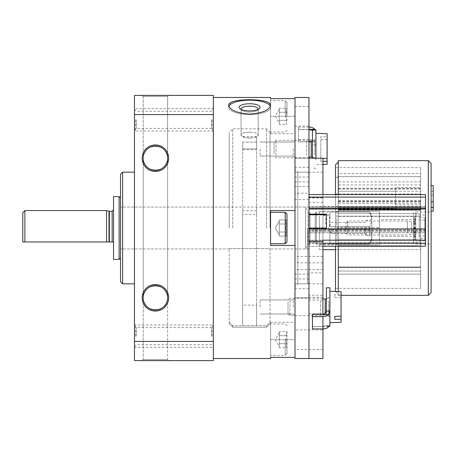 <?xml version="1.0" encoding="UTF-8"?>
<svg xmlns="http://www.w3.org/2000/svg" width="456" height="456" viewBox="0 0 456 456"><rect width="100%" height="100%" fill="white"/><g stroke="black" fill="none" stroke-linecap="round" stroke-linejoin="round"><path stroke-width="0.34" stroke-dasharray="2.28 1.71" d="M249.637 138.071C244.427 137.78 241.566 136.686 241.053 134.788C240.546 131.385 258.729 131.385 258.216 134.788C257.703 136.686 254.847 137.78 249.637 138.071M258.176 109.394A8.584 2.935 180 0 1 257.629 110.164A8.584 2.935 180 0 1 249.637 112.028A8.584 2.935 180 0 1 241.646 110.164A8.584 2.935 180 0 1 241.099 109.394M249.637 132.2C244.427 132.263 241.566 133.124 241.053 134.788C240.546 138.949 258.729 138.949 258.216 134.788C257.703 133.124 254.847 132.263 249.637 132.2M249.637 106.157A8.584 2.935 180 0 0 241.053 109.092A8.584 2.935 180 0 0 241.646 110.164A8.584 2.935 180 0 0 249.637 112.028A8.584 2.935 180 0 0 257.629 110.164A8.584 2.935 180 0 0 258.216 109.092A8.584 2.935 180 0 0 249.637 106.157M286.978 219.94L286.978 223.97C285.57 222.636 285.57 221.291 286.978 219.94C285.57 221.274 285.57 222.619 286.978 223.97L286.978 232.03C285.576 229.351 285.576 226.666 286.978 223.97L286.978 219.94L286.978 223.97C285.576 226.649 285.576 229.334 286.978 232.03L286.978 236.06C285.57 234.726 285.57 233.381 286.978 232.03L286.978 223.97C285.57 222.636 285.57 221.291 286.978 219.94C285.57 221.274 285.57 222.619 286.978 223.97L286.978 232.03C285.57 233.364 285.57 234.709 286.978 236.06L286.978 232.03C285.576 229.351 285.576 226.666 286.978 223.97L286.978 219.94L279.3 219.94L279.3 228L279.3 219.94L279.3 223.97L286.978 223.97C285.576 226.649 285.576 229.334 286.978 232.03L286.978 236.06C285.57 234.726 285.57 233.381 286.978 232.03L286.978 223.97L279.3 223.97L279.3 234.042L279.3 219.94L286.978 219.94M286.978 108.266L286.978 112.296C285.57 110.962 285.57 109.617 286.978 108.266C285.57 109.6 285.57 110.945 286.978 112.296L286.978 120.355C285.576 117.676 285.576 114.992 286.978 112.296L286.978 108.266L279.3 108.266L279.3 116.326L279.3 108.266M286.978 124.385C285.57 123.052 285.57 121.706 286.978 120.355L286.978 112.296C285.576 114.975 285.576 117.665 286.978 120.355C285.57 121.689 285.57 123.034 286.978 124.385L279.3 124.385L279.3 116.326L279.3 124.385M286.978 236.06L286.978 232.03C285.57 233.364 285.57 234.709 286.978 236.06L279.3 236.06L279.3 232.03L286.978 232.03L279.3 232.03L279.3 228L279.3 236.06L286.978 236.06M286.978 331.615L286.978 335.644C285.57 334.311 285.57 332.965 286.978 331.615C285.57 332.948 285.57 334.294 286.978 335.644L286.978 343.704C285.576 341.025 285.576 338.335 286.978 335.644L286.978 331.615L279.3 331.615L279.3 339.674L279.3 331.615M286.978 347.734C285.57 346.4 285.57 345.055 286.978 343.704L286.978 335.644C285.576 338.323 285.576 341.008 286.978 343.704C285.57 345.038 285.57 346.383 286.978 347.734L279.3 347.734L279.3 339.674L279.3 347.734M213.345 228L213.345 358.519L213.345 228M270.573 228L270.573 245.448L270.573 228M270.573 97.481L270.573 133.773L270.573 100.622L270.573 116.326L295.003 116.326L295.003 245.448L270.573 245.448L295.003 245.448L295.003 357.344L270.573 357.344L270.573 358.519M295.003 98.656L270.573 98.656L270.573 116.326L295.003 116.326L295.003 98.656M295.003 210.552L270.573 210.552L295.003 210.552L295.003 245.448L270.573 245.448L270.573 210.552L295.003 210.552M249.637 99.778C262.348 99.676 269.325 101.534 270.573 105.353C269.319 110.221 262.342 113.139 249.643 114.103C236.943 113.145 229.961 110.227 228.695 105.353C229.949 101.534 236.926 99.676 249.637 99.778M295.003 339.674L295.003 357.344L295.003 322.227L295.003 339.674L270.573 339.674L270.573 355.378L270.573 323.971L270.573 357.344L270.573 322.227L270.573 339.674L295.003 339.674M295.003 306.968L295.003 298.241L295.003 306.968M295.003 149.032L295.003 157.759L295.003 149.032M295.003 228L295.003 283.837L295.003 228M167.626 297.796A12.215 12.215 0 0 1 149.306 308.376A12.215 12.215 0 0 1 149.306 287.217A12.215 12.215 0 0 1 167.626 297.796C166.89 305.201 162.815 309.271 155.41 310.012C148.006 309.271 143.936 305.201 143.195 297.796C142.608 282.104 168.218 282.104 167.626 297.796C168.218 313.483 142.608 313.483 143.195 297.796C142.608 282.104 168.218 282.104 167.626 297.796C168.218 313.483 142.608 313.483 143.195 297.796C142.608 282.104 168.218 282.104 167.626 297.796C166.89 305.201 162.815 309.271 155.41 310.012C148.006 309.271 143.936 305.201 143.195 297.796C142.608 282.104 168.218 282.104 167.626 297.796L167.626 359.567L143.195 359.567L167.626 359.567L143.195 359.567L167.626 359.567L168.674 360.61L142.152 360.61L168.674 360.61L142.152 360.61L168.674 360.61L167.626 359.567L167.626 158.203C168.218 142.517 142.608 142.517 143.195 158.203C142.608 173.896 168.218 173.896 167.626 158.203C168.218 142.517 142.608 142.517 143.195 158.203C142.608 173.896 168.218 173.896 167.626 158.203C166.89 150.799 162.815 146.729 155.41 145.988C148.006 146.729 143.936 150.799 143.195 158.203C142.608 173.896 168.218 173.896 167.626 158.203C166.89 150.799 162.815 146.729 155.41 145.988C148.006 146.729 143.936 150.799 143.195 158.203A12.215 12.215 0 0 0 161.521 168.783A12.215 12.215 0 0 0 161.521 147.624A12.215 12.215 0 0 0 143.195 158.203C142.608 173.896 168.218 173.896 167.626 158.203L167.626 297.796M155.41 95.389L168.674 95.389L155.41 95.389M134.474 114.593L213.345 114.593L213.345 95.389L134.474 95.389L134.474 360.61L213.345 360.61L213.345 341.407L134.474 341.407M142.152 158.203A13.264 13.264 0 0 0 162.045 169.689A13.264 13.264 0 0 0 162.045 146.718A13.264 13.264 0 0 0 142.152 158.203M168.674 297.796A13.264 13.264 0 0 1 148.781 309.282A13.264 13.264 0 0 1 148.781 286.311A13.264 13.264 0 0 1 168.674 297.796M213.345 114.593L213.345 341.407M213.345 336.186L213.345 323.971L213.345 336.186M213.345 119.814L213.345 132.029L213.345 119.814M134.474 336.186L134.474 323.971L134.474 336.186M134.474 119.814L134.474 132.029L134.474 119.814M134.474 228L134.474 283.837L134.474 228M122.607 172.163L122.607 283.837M120.515 174.255L120.515 281.745M120.515 228L120.515 248.936L120.515 228M143.195 158.203L143.195 297.796L143.195 96.433L167.626 96.433L143.195 96.433L167.626 96.433L143.195 96.433L143.195 158.203M211.453 119.814L211.453 128.398L211.453 119.814M136.361 119.814L136.361 128.398L136.361 119.814M212.296 336.186L212.296 325.014L212.296 336.186M135.523 336.186L135.523 325.014L135.523 336.186M135.523 119.814L135.523 130.986L135.523 119.814M212.296 119.814L212.296 130.986L212.296 119.814M211.453 336.186L211.453 327.602L211.453 336.186M136.361 336.186L136.361 327.602L136.361 336.186M308.963 228L308.963 282.441L308.963 228M307.566 228L307.566 283.837L307.566 228M270.38 106.345A20.936 7.159 180 0 1 270.573 107.32A20.936 7.159 180 0 1 249.637 114.484A20.936 7.159 180 0 1 228.695 107.32A20.936 7.159 180 0 1 228.895 106.345M249.637 100.16A20.936 7.159 180 0 0 228.695 107.32A20.936 7.159 180 0 0 249.637 114.484A20.936 7.159 180 0 0 270.573 107.32A20.936 7.159 180 0 0 249.637 100.16M249.637 103.74A10.471 3.58 180 0 0 239.885 108.625A10.471 3.58 180 0 0 249.637 110.899A10.471 3.58 180 0 0 259.39 108.625A10.471 3.58 180 0 0 249.637 103.74M293.305 306.968L293.305 299.94L293.305 306.968M260.108 306.968L260.108 299.94L260.108 306.968M293.305 149.032L293.305 156.06L293.305 149.032M260.108 149.032L260.108 156.06L260.108 149.032M286.978 339.674L286.978 353.634L286.978 339.674M285.234 339.674L285.234 355.378L285.234 339.674M286.978 116.326L286.978 102.366L286.978 116.326M285.234 116.326L285.234 100.622L285.234 116.326M285.234 243.703L285.234 212.296L286.978 214.041L286.978 241.959L286.978 214.041L286.978 241.959L285.234 243.703L285.234 212.296L285.234 243.703L270.573 243.703M279.3 333.627L279.3 332.692L279.3 333.627M279.3 345.716L279.3 346.651L279.3 345.716M279.3 335.644L286.978 335.644L279.3 335.644M279.3 343.704L286.978 343.704L279.3 343.704M279.3 110.284L279.3 109.349L279.3 110.284M279.3 122.373L279.3 123.308L279.3 122.373M279.3 112.296L286.978 112.296L279.3 112.296M279.3 120.355L286.978 120.355L279.3 120.355M279.3 221.958L279.3 221.023L279.3 221.958M279.3 234.042L279.3 234.977L279.3 234.042M279.3 223.97L286.978 223.97L279.3 223.97M279.3 232.03L286.978 232.03L279.3 232.03M229.22 228L229.22 132.297L229.22 228M270.055 228L270.055 132.297L270.055 228M266.56 228L266.56 128.809L266.56 228M232.714 228L232.714 128.809L232.714 228M256.614 210.775L242.655 210.775L242.655 214.4L256.614 214.4L256.614 142.095L242.655 142.095L242.655 325.687L242.655 305.121L256.614 305.121L256.614 325.687L242.655 325.687M242.655 210.775L242.655 142.095L256.614 142.095L256.614 325.687M242.655 142.095L242.655 148.878L242.655 142.095M242.655 214.4L242.655 305.121M256.614 148.878L256.614 136.635L256.614 148.878L242.655 148.878L256.614 148.878M256.614 214.4L256.614 305.121M369.685 212L371.777 217.746L371.777 215.574L371.777 217.746L369.685 212L329.905 212L369.685 212M371.777 238.254L371.777 240.426L371.777 238.254L369.685 244L371.777 238.254L371.777 220.978L371.777 235.022L369.685 229.271L369.685 226.729L371.777 220.978L369.685 226.729L369.685 229.271L371.777 235.022L371.777 238.254M22.8 241.959L22.8 212.644M108.984 211.202L108.984 241.959L24.892 241.959L24.892 210.552M106.556 241.959L106.556 210.552M109.343 211.248L109.343 241.959L112.136 241.959L112.136 211.248M113.533 241.959L113.533 209.851L113.533 241.959L112.136 241.959M113.533 259.407L113.533 196.593M119.119 259.407L119.119 196.593M120.515 197.989L120.515 258.01L120.515 197.989M229.22 207.064L120.515 207.064L120.515 248.936L120.515 207.064L305.566 207.064L305.566 248.936L305.566 207.064L307.988 211.248L307.988 244.752L307.988 211.248L309.031 211.248L309.031 244.752L309.031 211.248L310.08 212.296L310.08 243.703L310.08 212.296M270.055 248.623L270.055 322.25L266.56 325.687L232.714 325.687L229.22 322.25L229.22 248.623L270.055 248.623L270.055 322.25L266.56 325.687L232.714 325.687L229.22 322.25L229.22 248.623L229.22 248.936L229.22 248.623L270.055 248.623M310.08 214.041L310.08 241.959L310.08 214.041L315.244 214.041L315.244 241.959L315.244 214.041M315.244 212.992L315.244 243.008L315.244 212.992L316.293 211.949L316.293 244.051L316.293 211.949L369.685 211.949L371.777 215.574M329.905 226.729L369.685 226.729L329.905 226.729L329.905 212L329.905 226.729M329.905 229.271L369.685 229.271L329.905 229.271L329.905 244L369.685 244L329.905 244L329.905 229.271M371.777 228L371.777 236.886L371.777 228M371.777 217.746L371.777 220.978L371.777 217.746M331.295 228L331.295 233.466L331.295 228M364.92 228L364.92 233.466L364.92 228M366.197 228L366.197 235.678L366.197 228M369.685 228L369.685 235.678L369.685 228M270.055 322.25L270.055 323.703L270.055 322.25M266.56 325.687L266.56 327.191L266.56 325.687M232.714 325.687L232.714 327.191L232.714 325.687M229.22 322.25L229.22 323.703L229.22 322.25M308.963 193.15L308.963 106.556L308.963 199.574L308.963 193.15L295.003 193.15L295.003 106.556L295.003 193.15M322.922 329.905L322.922 256.426L322.922 329.905L308.963 329.905L308.963 274.067L308.963 349.444L308.963 256.426L308.963 349.444L308.963 262.85L308.963 329.905L295.003 329.905L295.003 256.426L295.003 329.905M322.922 358.519L322.922 295.22L308.963 295.22L308.963 358.519L308.963 97.481M295.003 358.519L295.003 97.481M322.922 194.587L322.922 197.967L308.963 197.967L308.963 194.598L308.963 214.155L308.963 158.203L308.963 297.796L308.963 242.039L308.963 246.229L425.522 246.217L425.522 202.304L425.522 246.229L425.522 228.923L425.522 232.794L308.963 232.794L308.963 214.993L322.922 214.993L322.922 215.574L329.551 214.993L329.551 228.901L308.963 228.901L308.963 241.161M295.003 242.039L295.003 158.203L295.003 242.039M329.551 214.993L322.922 214.964L322.922 228.872L326.49 228.063C325.413 223.668 325.413 219.034 326.49 214.155L308.963 214.155L308.963 214.993M326.49 228.063L308.963 228.063L308.963 232.76L425.522 232.76L425.522 194.587L425.522 202.304L425.522 194.598L308.963 194.587M308.963 232.794L308.963 229.898L308.963 232.794L425.522 232.794L308.963 232.794M308.963 246.217L308.963 228.923M308.963 229.054L425.522 229.06L308.963 229.054M322.922 215.574L322.922 229.476L329.551 228.901M322.922 229.476L322.922 228.872M322.922 214.964L326.49 214.155M322.922 197.967L322.922 240.181M322.922 295.22L322.922 272.865L308.963 272.865L308.963 295.22M322.922 243.025L322.922 241.161L322.922 243.025L308.963 243.025M329.648 325.709L326.314 325.709L322.922 326.467L322.922 314.116L322.922 328.93M322.922 172.374L322.922 283.837L322.922 172.374M322.922 272.865L322.922 158.203M308.963 228.063L308.963 214.155M308.963 197.967L308.963 272.865M295.003 297.529L295.003 158.203L295.003 297.529M295.003 169.592L295.003 286.63L295.003 169.592M425.522 209.036L425.522 207.833L308.963 207.833L425.522 207.833L308.963 207.833L425.522 207.833L425.522 209.042L308.963 209.036L425.522 209.042M297.796 172.374L297.796 283.837L297.796 172.374M326.41 214.155L326.41 214.645M326.41 228.547L326.41 228.063L326.41 228.547L308.963 228.547M336.881 211.259L379.455 211.248L379.455 228.53L379.455 211.259L336.881 211.259L336.881 227.47L379.455 227.47L336.881 227.47L336.881 211.259M319.434 216.155L319.434 244.752L319.434 216.155M336.881 228.53L379.455 228.53L379.455 244.752L379.455 228.53L336.881 228.53L336.881 244.741L379.455 244.741L336.881 244.741L336.881 228.53M379.455 222.078L379.455 236.373L379.455 222.078M420.637 201.928L420.637 267.706L420.637 201.928L338.278 201.928L338.278 194.832L338.278 208.506L395.512 208.506L395.512 204.807L420.637 204.807L420.637 193.948L335.485 193.948L335.485 288.374L335.485 167.626L335.485 177.555L338.278 177.555L338.278 173.548L420.637 173.548L420.637 167.626L420.637 184.959L338.278 184.959L338.278 210.216L338.278 177.555M420.637 181.881L338.278 181.881L338.278 201.928M338.278 266.959L338.278 274.119L338.278 266.959L338.278 267.706L338.278 266.959L420.637 266.959L338.278 266.959M420.637 274.119L420.637 288.374L420.637 271.041L420.637 274.119L338.278 274.119L338.278 271.041L338.278 274.119L420.637 274.119M335.485 194.832L338.278 194.832M335.485 291.167L335.485 164.833M335.485 194.587L335.485 246.229M335.485 193.948L335.485 177.555M420.637 267.706L420.637 267.091L420.637 267.706L338.278 267.706L338.278 267.091L338.278 267.706L420.637 267.706M420.637 242.444L420.637 267.091L420.637 242.444L338.278 242.444L338.278 239.822L338.278 267.091L338.278 242.444L420.637 242.444M420.637 246.394L420.637 271.041L420.637 245.784L420.637 249.637L420.637 245.784L420.637 246.394L338.278 246.394L338.278 245.784L338.278 271.041L338.278 246.394L420.637 246.394M420.637 184.959L420.637 173.548M420.637 210.216L420.637 206.363L420.637 210.216L338.278 210.216L338.278 209.88L338.278 210.216L420.637 210.216M319.434 212.701L319.434 249.637L319.434 212.701M338.278 181.363L338.278 293.955L338.278 181.363M338.278 291.555L338.278 160.649M338.278 194.587L338.278 246.229M428.315 295.351L428.315 160.649M431.108 292.564L431.108 163.436M431.108 216.651L431.108 244.051L431.108 216.651M431.108 201.843L431.108 185.558L431.108 201.843M338.278 208.506L338.278 191.229L395.512 191.229L395.512 187.53L420.637 187.53L420.637 176.671L335.485 176.671M420.637 176.626L338.278 176.626L338.278 173.548M338.278 176.626L338.278 191.229L420.637 191.229M420.637 216.4L338.278 216.4M338.278 181.881L338.278 184.959M420.637 193.948L420.637 176.671M395.512 208.506L395.512 191.229M395.512 204.807L395.512 187.53M420.637 204.807L420.637 187.53M413.655 222.078L413.655 236.373L413.655 222.078M413.655 216.651L413.655 244.051L413.655 216.651M431.108 207.269L433.2 207.269L433.2 191.138L431.108 191.138L433.2 191.138L433.2 185.558L431.108 185.558M433.2 207.269L433.2 211.219M433.2 195.088L433.2 207.429L433.2 195.088L431.108 195.088M413.655 221.405L413.655 239.531L413.655 221.405L415.752 221.405L415.752 216.469L415.752 221.297L413.655 221.297M415.752 224.067L413.655 224.067M415.752 228.108L413.655 228.108M415.752 231.745L413.655 231.745M415.752 234.703L413.655 234.703M415.752 235.678L413.655 235.678M415.752 234.595L413.655 234.595M415.752 231.933L413.655 231.933M415.752 227.892L413.655 227.892M415.752 224.255L413.655 224.255M415.752 220.322L413.655 220.322M415.752 239.349L415.752 211.949L415.752 239.349M413.655 239.349L413.655 211.949L413.655 239.349M424.827 238.306L424.827 220.162L424.827 240.945L424.827 238.306L419.241 238.442L419.241 217.558L424.827 217.694L424.827 235.837L424.827 217.694M415.752 237.376L415.752 214.736L415.752 237.376M424.827 235.837L419.241 235.974L419.241 238.442M424.827 220.162L419.241 220.026M415.752 233.774L415.752 219.838L415.752 233.774M411.563 232.44L411.563 221.719L411.563 232.44M407.373 232.936L407.373 221.023L407.373 232.936M347.666 232.936L347.666 221.023L347.666 232.936M345.956 231.722L345.956 222.733L345.956 231.722M419.241 235.974L419.241 217.558M326.41 300.304L326.41 316.39L326.41 300.304M326.41 309.681L326.41 287.77M322.922 326.467L312.451 326.467L312.451 328.93M312.451 314.116L312.451 326.467M329.905 300.304L329.905 316.39L329.905 300.304M329.905 326.16L329.905 287.77M326.41 325.966L326.154 325.641L329.773 325.63M341.071 291.652L341.071 322.278M329.905 295.858L329.905 322.671L329.905 295.858M341.071 297.717L334.789 297.563L334.789 294.599L341.071 294.758M329.905 299.974L329.905 316.852L329.905 299.974M325.191 299.113L325.191 313.403M320.477 300.795L320.477 315.689L320.477 300.795M289.953 300.795L289.953 315.689L289.953 300.795M288.027 302.157L288.027 313.762L288.027 302.157M334.789 294.599L334.789 297.563M312.451 155.695L312.451 139.61L312.451 155.695M312.451 158.203L312.451 129.84M298.492 141.884L308.963 141.884L308.963 129.532L298.492 129.532L298.492 127.07L298.492 141.884L298.492 129.532M315.945 155.695L315.945 139.61L315.945 155.695M315.945 158.203L315.945 129.84M312.451 146.319L312.354 144.905C312.064 142.945 310.935 141.936 308.963 141.884M315.945 146.319L314.845 141.691A6.977 4.936 0 0 0 308.963 139.411L308.963 127.07L298.492 127.07M308.963 139.411L298.492 139.411M314.845 129.35L315.814 130.365L312.195 130.37M312.354 130.291L315.945 130.034M327.112 133.722L327.112 164.348M315.945 160.141L315.945 133.329L315.945 160.141M322.922 158.386L320.83 158.437L320.83 161.401L322.922 161.344M327.112 139.787L320.83 139.633L320.83 136.669L327.112 136.828M315.945 156.026L315.945 139.148L315.945 156.026M311.231 141.183L311.231 156.887M306.523 155.205L306.523 140.311L306.523 155.205M275.994 155.205L275.994 140.311L275.994 155.205M274.067 153.843L274.067 142.238L274.067 153.843M320.83 161.401L320.83 139.633M320.83 158.437L320.83 136.669M308.963 167.278L295.003 167.278M308.963 177.048L295.003 177.048M308.963 186.464L295.003 186.464M308.963 288.722L295.003 288.722M308.963 278.952L295.003 278.952M322.922 262.85L295.003 262.85M322.922 269.536L295.003 269.536M322.922 202.304L308.963 202.304M322.922 242.039L308.963 242.039M425.522 243.27L308.963 243.27M425.522 240.181L308.963 240.181M425.522 230.48L308.963 230.48M425.522 229.898L308.963 229.898L425.522 229.898M425.522 231.34L308.963 231.34L425.522 231.34M425.522 206.648L308.963 206.648L425.522 206.653M425.522 208.198L308.963 208.198M425.522 206.534L308.963 206.534M425.522 197.095L308.963 197.095M322.922 197.545L308.963 197.545M322.922 300.054L308.963 300.054M322.922 313.876L308.963 313.876M420.637 189.04L338.278 189.04M420.637 209.88L338.278 209.88L420.637 209.88M420.637 216.178L338.278 216.178L420.637 216.178M420.637 239.822L338.278 239.822L420.637 239.822M420.637 246.12L338.278 246.12L420.637 246.12M420.637 267.091L338.278 267.091L420.637 267.091M420.637 271.041L338.278 271.041L420.637 271.041M420.637 201.797L338.278 201.797M420.637 209.606L338.278 209.606L420.637 209.606M420.637 203.325L338.278 203.325M420.637 200.361L338.278 200.361M420.637 207.269L338.278 207.269L420.637 207.269M420.637 213.556L338.278 213.556L420.637 213.556M420.637 188.909L338.278 188.909M415.752 219.102L413.655 219.102M415.752 223.446L413.655 223.446M415.752 227.493L413.655 227.493M415.752 233.426L413.655 233.426M415.752 236.39L379.455 236.373M415.752 237.981L413.655 237.981M415.752 236.898L413.655 236.898M415.752 232.554L413.655 232.554M415.752 228.507L413.655 228.507M415.752 222.574L413.655 222.574M415.752 219.61L379.455 219.627M415.752 218.019L413.655 218.019M414.584 232.799L414.584 221.217L414.584 232.799M328.804 326.65L312.451 326.65M328.759 300.943L328.759 315.478L328.759 300.943M308.963 129.35L298.492 129.35M314.845 141.691L298.492 141.691M315.894 144.905L312.354 144.905M314.8 155.057L314.8 140.522L314.8 155.057M241.053 109.092L241.053 134.788L241.053 109.092M258.216 109.092L258.216 134.788L258.216 109.092M167.626 96.433L167.626 158.203L167.626 96.433L168.674 95.389L167.626 96.433M143.195 96.433L142.152 95.389L143.195 96.433M143.195 297.796L143.195 359.567L142.152 360.61L143.195 359.567L143.195 297.796M134.474 130.285L136.361 128.398L211.453 128.398L213.345 130.285M134.474 109.349L136.361 111.235L211.453 111.235L213.345 109.349M134.474 348.395L135.523 347.352L212.296 347.352L213.345 348.395M134.474 323.971L135.523 325.014L212.296 325.014L213.345 323.971M213.345 107.605L212.296 108.648L135.523 108.648L134.474 107.605M213.345 132.029L212.296 130.986L135.523 130.986L134.474 132.029M134.474 346.651L136.361 344.764L211.453 344.764L213.345 346.651M134.474 325.715L136.361 327.602L211.453 327.602L213.345 325.715M308.963 173.559L307.566 172.163L295.003 172.163M308.963 282.441L307.566 283.837L295.003 283.837M228.695 105.353L228.695 107.32L228.695 105.353M270.573 105.353L270.573 107.32L270.573 105.353M257.629 110.164L259.39 108.625L257.629 110.164M241.646 110.164L239.885 108.625L241.646 110.164M293.305 313.99L295.003 315.689L293.305 313.99L260.108 313.99L293.305 313.99M293.305 299.94L295.003 298.241L293.305 299.94L260.108 299.94L293.305 299.94M293.305 156.06L295.003 157.759L293.305 156.06L260.108 156.06L293.305 156.06M293.305 142.01L295.003 140.311L293.305 142.01L260.108 142.01L293.305 142.01M270.573 322.227L295.003 322.227M270.573 133.773L295.003 133.773M286.978 325.715L285.234 323.971L270.573 323.971M286.978 353.634L285.234 355.378L270.573 355.378M286.978 102.366L285.234 100.622L270.573 100.622M286.978 130.285L285.234 132.029L270.573 132.029M285.234 212.296L270.573 212.296M279.3 332.692L275.27 339.674L279.3 346.651M275.27 228L279.3 234.977L275.27 228L279.3 221.023L275.27 228M279.3 109.349L275.27 116.326L279.3 123.308M229.22 248.936L120.515 248.936L229.22 248.936M308.963 207.064L270.055 207.064M308.963 248.936L270.055 248.936L305.566 248.936L307.988 244.752L309.031 244.752L310.08 243.703M270.055 132.297L266.56 128.809L232.714 128.809L229.22 132.297M270.055 323.703L266.56 327.191L232.714 327.191L229.22 323.703L232.714 327.191L266.56 327.191L270.055 323.703M242.655 136.635L256.614 136.635M242.655 149.688L256.614 149.688M371.777 240.426L369.685 244.051L316.293 244.051L315.244 243.008M310.08 241.959L315.244 241.959M371.777 219.114L369.685 220.322L366.197 220.322L364.92 222.534L331.295 222.534L328.143 228L331.295 233.466L364.92 233.466L366.197 235.678L369.685 235.678L371.777 236.886M308.963 181.933L295.003 181.933M308.963 126.095L295.003 126.095M308.963 199.574L295.003 199.574M308.963 274.067L295.003 274.067M322.922 256.426L295.003 256.426M308.963 158.203L295.003 158.203L308.963 158.203M308.963 297.796L295.003 297.796L308.963 297.796M322.922 349.444L295.003 349.444M308.963 106.556L295.003 106.556M425.522 246.229L308.963 246.229M425.522 206.625L308.963 206.625L425.522 206.631M322.922 297.192L308.963 297.192M322.922 172.163L297.796 172.163L295.003 169.37M322.922 283.837L297.796 283.837L295.003 286.63M319.434 244.752L379.455 244.752M319.434 211.248L379.455 211.248M335.485 288.374L420.637 288.374M335.485 167.626L420.637 167.626M319.434 249.637L322.922 249.637M335.485 249.637L420.637 249.637M319.434 206.363L420.637 206.363M335.787 291.464L338.278 293.955M338.278 295.351L341.071 295.351M420.637 245.784L338.278 245.784L420.637 245.784M420.637 201.181L338.278 201.181M420.637 206.659L338.278 206.659M420.637 188.294L338.278 188.294M415.752 244.051L431.108 244.051M415.752 211.949L431.108 211.949M415.752 223.377L413.655 223.377M415.752 237.006L413.655 237.006M415.752 239.531L413.655 239.531M415.752 232.623L413.655 232.623M415.752 218.994L413.655 218.994M415.752 216.469L413.655 216.469M424.827 215.055L415.752 214.736M424.827 240.945L415.752 241.264M345.956 233.267L347.666 234.977L407.373 234.977L411.563 234.281L414.584 234.783L415.752 236.162M345.956 222.733L347.666 221.023L407.373 221.023L411.563 221.719L414.584 221.217L415.752 219.838M329.232 326.16L326.41 326.16M329.905 297.54L326.41 297.54M329.905 316.39L326.41 316.39M326.41 298.885L328.759 298.452L329.905 297.078M288.027 313.762L289.953 315.689L320.477 315.689L325.191 314.817L328.759 315.478L329.905 316.852M322.922 298.691L320.477 298.241L289.953 298.241L288.027 300.168M315.945 168.23L312.451 168.23M315.945 139.61L312.451 139.61M315.945 158.46L312.451 158.46M322.922 164.496L315.945 164.741M312.451 157.115L314.8 157.548L315.945 158.922M312.451 140.955L314.8 140.522L315.945 139.148M308.963 140.761L306.523 140.311L275.994 140.311L274.067 142.238M308.963 157.309L306.523 157.759L275.994 157.759L274.067 155.832"/><path stroke-width="0.68" d="M241.099 109.394A8.584 2.935 180 0 1 241.053 109.092A8.584 2.935 180 0 1 249.637 106.157A8.584 2.935 180 0 1 258.216 109.092A8.584 2.935 180 0 1 258.176 109.394M213.345 358.519L270.573 358.519L270.573 357.344L295.003 357.344L295.003 245.448L270.573 245.448L270.573 210.552L295.003 210.552L295.003 98.656L270.573 98.656L270.573 97.481L213.345 97.481M249.637 114.103C262.348 113.139 269.325 110.221 270.573 105.353C271.81 97.835 227.453 97.84 228.695 105.353C229.949 110.221 236.926 113.139 249.637 114.103M167.626 297.796A12.215 12.215 0 0 1 149.306 308.376A12.215 12.215 0 0 1 149.306 287.217A12.215 12.215 0 0 1 167.626 297.796M143.195 158.203A12.215 12.215 0 0 0 161.521 168.783A12.215 12.215 0 0 0 161.521 147.624A12.215 12.215 0 0 0 143.195 158.203M142.152 158.203A13.264 13.264 0 0 0 162.045 169.689A13.264 13.264 0 0 0 162.045 146.718A13.264 13.264 0 0 0 142.152 158.203M168.674 297.796A13.264 13.264 0 0 1 148.781 309.282A13.264 13.264 0 0 1 148.781 286.311A13.264 13.264 0 0 1 168.674 297.796M134.474 341.407L134.474 360.61L213.345 360.61L213.345 341.407L134.474 341.407L134.474 95.389L213.345 95.389L213.345 114.593L134.474 114.593M213.345 341.407L213.345 114.593M134.474 283.837L122.607 283.837L122.607 172.163L134.474 172.163M122.607 283.837L120.515 281.745L120.515 174.255L122.607 172.163M228.895 106.345A20.936 7.159 180 0 1 249.637 100.16A20.936 7.159 180 0 1 270.38 106.345M249.637 110.899A10.471 3.58 180 0 1 239.885 108.625A10.471 3.58 180 0 1 249.637 103.74A10.471 3.58 180 0 1 259.39 108.625A10.471 3.58 180 0 1 249.637 110.899M285.234 212.296L285.234 243.703L286.978 241.959L286.978 214.041L285.234 212.296L270.573 212.296M24.892 210.552L106.556 210.552L106.556 241.959L24.892 241.959L24.892 210.552L22.8 212.644L22.8 241.959L24.892 241.959L22.8 241.959M106.556 241.959L109.343 241.959L108.984 241.959L108.984 211.202L106.556 210.552M108.984 211.202L109.343 211.248L109.343 241.959L113.533 241.959M113.533 196.593L113.533 259.407L119.119 259.407L119.119 196.593L113.533 196.593M120.515 197.989L119.119 196.593M308.963 97.977L308.963 358.519L295.003 358.519L295.003 97.481L308.963 97.481L308.963 97.977M322.922 246.217L425.522 246.229L425.522 228.923L308.963 228.923M425.522 240.181L322.922 240.181L322.922 241.161L308.963 241.161L308.963 358.519L322.922 358.519L322.922 328.93L312.451 328.93L312.451 314.116L322.922 314.116C324.894 314.064 326.023 313.055 326.314 311.095L326.41 287.77L329.905 287.77L329.905 326.16L329.232 326.16M322.922 241.161L322.922 314.116M308.963 158.203L322.922 158.203L322.922 194.587M308.963 194.587L425.522 194.587L425.522 208.061L308.963 208.061M425.522 208.061L425.522 209.042L308.963 209.036L425.522 209.042L425.522 228.923M308.963 214.645L326.41 214.645L326.41 228.063L308.963 228.063M326.41 228.063L326.41 214.155L308.963 214.155M338.278 162.045L335.485 164.833L335.485 194.587M335.485 246.229L335.485 291.167L335.787 291.464M428.315 160.649L428.315 295.351L431.108 292.564L431.108 163.436L428.315 160.649L338.278 160.649L338.278 194.587M338.278 246.229L338.278 291.555M431.108 211.219L433.2 211.219L433.2 185.558L431.108 185.558M433.2 207.429L431.108 207.429M433.2 201.843L431.108 201.843M329.905 309.681L328.804 314.309A6.977 4.936 180 0 1 322.922 316.589L312.451 316.589M322.922 316.589L322.922 328.93A6.977 4.936 0 0 0 328.804 326.65L329.773 325.635M329.905 322.671L341.071 322.278L341.071 291.652L329.905 291.259M341.071 316.213L334.789 316.367L334.789 319.331L341.071 319.171M325.191 313.403L325.191 299.113L326.41 298.885M334.789 316.367L334.789 319.331M315.945 158.203L315.945 129.84L312.451 129.84L312.451 158.203M308.963 129.532L312.195 130.359M308.963 127.07A6.977 4.936 180 0 1 314.845 129.35L308.963 129.35M322.922 164.496L327.112 164.348L327.112 133.722L315.945 133.329M322.922 161.344L327.112 161.242M327.112 158.283L322.922 158.386M312.451 157.115L311.231 156.887L311.231 141.183L312.451 140.955M109.343 211.248L112.136 211.248L112.136 241.959M425.522 197.095L308.963 197.095M425.522 243.27L322.922 243.27M328.804 314.309L312.451 314.309M329.853 311.095L326.314 311.095M285.234 243.703L270.573 243.703M112.136 211.248L113.533 209.851M120.515 258.01L119.119 259.407M425.522 246.229L322.922 246.229M322.922 249.637L335.485 249.637M341.071 295.351L428.315 295.351M325.191 299.113L322.922 298.691M311.231 141.183L308.963 140.761M311.231 156.887L308.963 157.309"/></g></svg>

